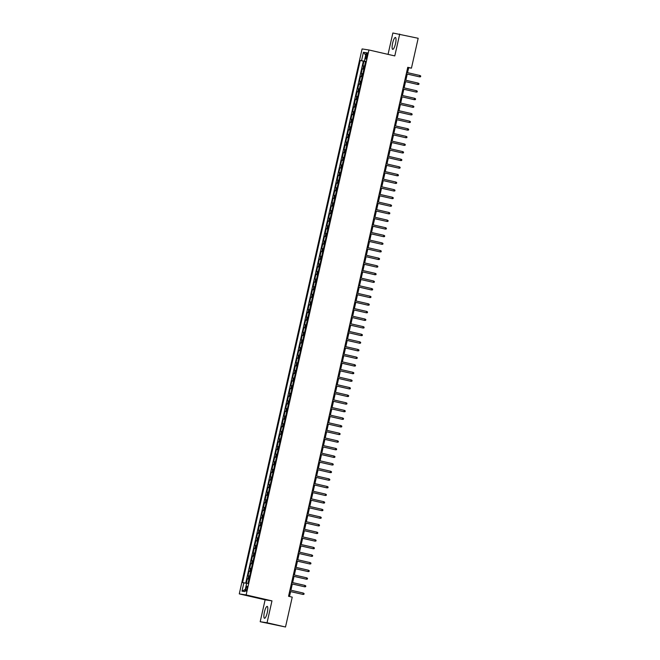 <?xml version="1.0" encoding="UTF-8"?>
<svg xmlns="http://www.w3.org/2000/svg" width="660" height="660" viewBox="0 0 660 660"><rect width="100%" height="100%" fill="white"/><g stroke="black" fill="none" stroke-linecap="round" stroke-linejoin="round"><path stroke-width="0.99" d="M267.292 612.562A6.088 1.46 -77.1 0 0 267.209 606.408A6.088 1.46 -77.1 0 0 264.404 612.125A6.088 1.46 -77.1 0 0 264.487 618.271A6.088 1.46 -77.1 0 0 267.292 612.562M395.505 43.634A6.088 1.46 -77.1 0 0 395.423 37.48A6.088 1.46 -77.1 0 0 392.617 43.197A6.088 1.46 -77.1 0 0 392.7 49.343A6.088 1.46 -77.1 0 0 395.505 43.634M247.046 588.769A2.5 0.602 -77.1 0 0 247.013 586.253A2.5 0.602 -77.1 0 0 245.858 588.596A2.5 0.602 -77.1 0 0 245.891 591.121A2.5 0.602 -77.1 0 0 247.046 588.769M260.188 621.72L267.044 622.76L271.978 600.872L265.122 599.833L260.188 621.72L285.508 627L292.24 597.127L288.544 596.277L407.756 67.312L411.444 68.153L418.176 38.28L392.865 33L388.047 54.367M265.122 599.833L239.275 593.893L362.092 48.939L368.948 49.978L246.139 594.932L239.275 593.893M364.559 66.132L362.934 65.843L363.957 61.273L365.566 61.644M363.874 69.176L362.241 68.888L363.858 69.259M362.241 68.888L361.218 73.45L362.843 73.738M361.127 81.353L359.502 81.064L360.533 76.494L362.142 76.865M359.411 88.96L357.786 88.671L358.817 84.109L360.426 84.48M357.695 96.575L356.07 96.286L357.101 91.715L358.71 92.087M355.979 104.181L354.354 103.892L355.385 99.33L356.994 99.701M354.272 111.796L352.638 111.507L353.669 106.936L355.278 107.308M352.555 119.402L350.922 119.122L351.953 114.551L353.562 114.922M350.839 127.017L349.206 126.728L350.237 122.166L351.846 122.529M349.123 134.632L347.49 134.343L348.521 129.773L350.13 130.144M347.408 142.238L345.782 141.95L346.805 137.387L348.414 137.75M345.691 149.853L344.066 149.564L345.089 144.994L346.706 145.365M343.975 157.459L342.35 157.171L343.382 152.608L344.99 152.98M342.26 165.074L340.634 164.785L341.665 160.215L343.274 160.586M340.543 172.681L338.918 172.392L339.95 167.83L341.558 168.201M338.827 180.295L337.202 180.007L338.233 175.436L339.842 175.807M337.111 187.902L335.486 187.613L336.517 183.051L338.126 183.422M335.404 195.517L333.77 195.228L334.801 190.666L336.41 191.029M333.688 203.131L332.054 202.843L333.085 198.272L334.694 198.643M331.972 210.738L330.338 210.449L331.37 205.887L332.978 206.25M330.256 218.353L328.63 218.064L329.653 213.493L331.262 213.865M328.54 225.959L326.914 225.671L327.938 221.108L329.546 221.479M326.824 233.574L325.198 233.285L326.221 228.715L327.838 229.086M325.108 241.18L323.483 240.892L324.514 236.329L326.123 236.701M323.392 248.795L321.766 248.507L322.798 243.936L324.406 244.307M321.676 256.402L320.05 256.113L321.082 251.551L322.69 251.922M319.96 264.016L318.334 263.728L319.366 259.157L320.974 259.528M318.252 271.631L316.618 271.342L317.65 266.772L319.258 267.143M316.536 279.238L314.902 278.949L315.934 274.387L317.542 274.75M314.82 286.852L313.186 286.564L314.218 281.993L315.826 282.364M313.104 294.459L311.471 294.17L312.502 289.608L314.111 289.979M311.388 302.074L309.763 301.785L310.786 297.214L312.394 297.586M309.672 309.68L308.047 309.391L309.07 304.829L310.678 305.2M307.956 317.295L306.331 317.006L307.354 312.436L308.971 312.807M306.24 324.901L304.615 324.613L305.646 320.05L307.255 320.422M304.524 332.516L302.899 332.227L303.93 327.657L305.539 328.028M302.808 340.131L301.183 339.842L302.214 335.272L303.823 335.643M301.092 347.737L299.467 347.449L300.498 342.887L302.107 343.249M299.384 355.352L297.751 355.063L298.782 350.493L300.391 350.864M297.668 362.959L296.035 362.67L297.066 358.108L298.675 358.479M295.952 370.573L294.319 370.285L295.35 365.714L296.959 366.085M294.236 378.18L292.603 377.891L293.634 373.329L295.243 373.7M292.52 385.795L290.895 385.506L291.918 380.935L293.527 381.307M290.804 393.401L289.179 393.112L290.202 388.55L291.819 388.921M289.088 401.016L287.463 400.727L288.494 396.157L290.103 396.528M287.372 408.623L285.747 408.342L286.778 403.772L288.387 404.143M285.656 416.237L284.031 415.948L285.062 411.386L286.671 411.749M283.94 423.852L282.315 423.563L283.346 418.993L284.955 419.364M282.224 431.459L280.599 431.17L281.63 426.608L283.239 426.979M280.516 439.073L278.883 438.784L279.914 434.214L281.523 434.585M278.8 446.68L277.167 446.391L278.198 441.829L279.807 442.2M277.084 454.294L275.451 454.006L276.482 449.435L278.091 449.806M275.368 461.901L273.743 461.612L274.766 457.05L276.375 457.421M273.652 469.516L272.027 469.227L273.05 464.656L274.659 465.028M271.936 477.122L270.311 476.842L271.334 472.271L272.951 472.642M270.221 484.737L268.595 484.448L269.626 479.886L271.235 480.249M268.504 492.352L266.879 492.063L267.911 487.492L269.519 487.864M266.788 499.958L265.163 499.669L266.195 495.107L267.803 495.478M265.072 507.573L263.447 507.284L264.478 502.714L266.087 503.085M263.365 515.179L261.731 514.891L262.762 510.329L264.371 510.7M261.649 522.794L260.015 522.505L261.046 517.935L262.655 518.306M259.933 530.401L258.299 530.112L259.33 525.55L260.939 525.921M258.217 538.015L256.583 537.727L257.614 533.156L259.223 533.528M256.501 545.622L254.875 545.341L255.898 540.771L257.507 541.142M254.785 553.237L253.16 552.948L254.183 548.386L255.791 548.749M253.069 560.851L251.443 560.563L252.466 555.992L254.084 556.363M251.353 568.458L249.727 568.169L250.759 563.607L252.367 563.978M249.637 576.073L248.011 575.784L249.043 571.213L250.651 571.585M366.135 54.986L365.755 56.661A2.417 0.577 -77.1 0 0 365.788 59.103A2.417 0.577 -77.1 0 0 366.902 56.834L367.282 55.159A2.417 0.577 -77.1 0 0 367.249 52.717A2.417 0.577 -77.1 0 0 366.135 54.986L367.265 55.242M365.26 61.322L360.236 60.464L242.575 582.582L243.87 582.78L241.981 591.154L244.802 591.583L246.691 583.209L247.987 583.407L365.648 61.289L364.353 61.091L365.623 61.413M361.54 60.662L363.421 52.288L366.242 52.717L364.353 61.091M363.957 61.273L363.338 61.182L245.701 583.176M248.952 579.117L247.327 578.828L246.312 583.308M249.043 571.213L250.668 571.502M250.759 563.607L252.384 563.896M252.466 555.992L254.1 556.281M254.183 548.386L255.816 548.666M255.898 540.771L257.532 541.06M257.614 533.156L259.248 533.445M259.33 525.55L260.956 525.838M261.046 517.935L262.672 518.224M262.762 510.329L264.388 510.617M264.478 502.714L266.104 503.002M266.195 495.107L267.82 495.396M267.911 487.492L269.536 487.781M269.626 479.886L271.252 480.166M271.334 472.271L272.968 472.56M273.05 464.656L274.684 464.945M274.766 457.05L276.4 457.339M276.482 449.435L278.116 449.724M278.198 441.829L279.823 442.117M279.914 434.214L281.539 434.503M281.63 426.608L283.255 426.896M283.346 418.993L284.971 419.281M285.062 411.386L286.688 411.675M286.778 403.772L288.403 404.06M288.494 396.157L290.12 396.445M290.202 388.55L291.835 388.839M291.918 380.935L293.551 381.224M293.634 373.329L295.267 373.618M295.35 365.714L296.975 366.003M297.066 358.108L298.691 358.397M298.782 350.493L300.407 350.782M300.498 342.887L302.123 343.175M302.214 335.272L303.839 335.56M303.93 327.657L305.555 327.946M305.646 320.05L307.271 320.339M307.354 312.436L308.987 312.724M309.07 304.829L310.703 305.118M310.786 297.214L312.419 297.503M312.502 289.608L314.135 289.897M314.218 281.993L315.843 282.282M315.934 274.387L317.559 274.675M317.65 266.772L319.275 267.061M319.366 259.157L320.991 259.446M321.082 251.551L322.707 251.839M322.798 243.936L324.423 244.225M324.514 236.329L326.139 236.618M326.221 228.715L327.855 229.003M327.938 221.108L329.571 221.397M329.653 213.493L331.287 213.782M331.37 205.887L333.003 206.176M333.085 198.272L334.711 198.561M334.801 190.666L336.427 190.946M336.517 183.051L338.143 183.34M338.233 175.436L339.859 175.725M339.95 167.83L341.575 168.118M341.665 160.215L343.291 160.504M343.382 152.608L345.007 152.897M345.089 144.994L346.723 145.282M346.805 137.387L348.439 137.676M348.521 129.773L350.155 130.061M350.237 122.166L351.862 122.446M351.953 114.551L353.578 114.84M353.669 106.936L355.295 107.225M355.385 99.33L357.01 99.619M357.101 91.715L358.726 92.004M358.817 84.109L360.442 84.397M360.533 76.494L362.159 76.783M267.044 622.76L285.508 627M271.978 600.872L246.139 594.932M368.948 49.978L394.787 55.918L399.721 34.039M407.558 72.658L408.664 67.732L411.444 68.153M289.501 596.5L290.606 591.607M290.92 590.213L292.322 583.993M292.636 582.598L294.038 576.386M294.352 574.984L295.754 568.771M296.068 567.377L297.47 561.157M297.784 559.762L299.178 553.55M299.5 552.156L300.894 545.935M301.207 544.541L302.61 538.329M302.923 536.935L304.326 530.714M304.639 529.32L306.042 523.108M306.355 521.713L307.758 515.493M308.072 514.099L309.474 507.886M309.787 506.484L311.19 500.272M311.503 498.877L312.906 492.657M313.219 491.263L314.622 485.05M314.935 483.656L316.33 477.436M316.651 476.041L318.046 469.829M318.367 468.435L319.762 462.214M320.075 460.82L321.478 454.608M321.791 453.214L323.194 446.993M323.507 445.599L324.91 439.387M325.223 437.984L326.626 431.772M326.939 430.378L328.342 424.157M328.655 422.763L330.058 416.551M330.371 415.156L331.774 408.936M332.087 407.542L333.49 401.329M333.803 399.935L335.197 393.715M335.519 392.32L336.913 386.108M337.227 384.714L338.629 378.493M338.943 377.099L340.346 370.887M340.659 369.493L342.061 363.272M342.375 361.878L343.777 355.658M344.091 354.263L345.493 348.051M345.807 346.657L347.209 340.436M347.523 339.042L348.925 332.83M349.239 331.435L350.641 325.215M350.955 323.821L352.358 317.608M352.671 316.214L354.065 309.994M354.387 308.599L355.781 302.387M356.095 300.993L357.497 294.772M357.811 293.378L359.213 287.158M359.527 285.763L360.929 279.551M361.243 278.157L362.645 271.936M362.959 270.542L364.361 264.33M364.675 262.936L366.077 256.715M366.391 255.321L367.793 249.109M368.107 247.714L369.509 241.494M369.823 240.1L371.225 233.887M371.539 232.493L372.933 226.273M373.255 224.878L374.649 218.658M374.962 217.264L376.365 211.051M376.678 209.657L378.081 203.437M378.394 202.042L379.797 195.83M380.111 194.436L381.513 188.215M381.826 186.821L383.229 180.609M383.542 179.215L384.945 172.994M385.258 171.6L386.661 165.388M386.974 163.993L388.377 157.773M388.69 156.379L390.085 150.167M390.406 148.764L391.801 142.552M392.114 141.157L393.517 134.937M393.83 133.543L395.233 127.331M395.546 125.936L396.949 119.716M397.262 118.321L398.665 112.109M398.978 110.715L400.381 104.494M400.694 103.1L402.097 96.888M402.41 95.494L403.813 89.273M404.126 87.879L405.529 81.667M405.842 80.264L407.245 74.052M407.707 67.518L408.664 67.732M363.338 61.182L360.236 60.464M247.327 578.828L248.935 579.199M243.87 582.78L246.65 583.374M365.689 55.176L363.421 52.288M241.981 591.154L245.281 589.462M406.279 73.829L419.595 76.865L406.288 73.804M419.909 75.496L420.725 76.007L420.552 76.775L419.595 76.865L419.909 75.496L406.593 72.435M418.192 83.11L419.009 83.622L418.836 84.381L417.879 84.48L404.572 81.419L417.549 84.43L418.192 83.11L404.885 80.05M402.856 89.05L416.163 92.087L402.856 89.026M416.476 90.717L417.293 91.228L417.12 91.996L416.163 92.087L416.476 90.717L403.169 87.656M414.76 98.332L415.577 98.843L415.404 99.602L414.447 99.701L401.14 96.64L414.117 99.652L414.76 98.332L401.453 95.271M399.424 104.272L412.739 107.308L399.424 104.247M413.044 105.938L413.861 106.458L413.688 107.217L412.739 107.308L413.044 105.938L399.737 102.877M397.708 111.886L411.023 114.922L397.716 111.862M411.328 113.553L412.145 114.064L411.972 114.823L411.023 114.922L411.328 113.553L398.021 110.492M395.992 119.501L409.307 122.529L396 119.476M409.612 121.16L410.429 121.679L410.256 122.438L409.307 122.529L409.612 121.16L396.305 118.107M407.897 128.774L408.713 129.286L408.54 130.053L407.591 130.144L394.284 127.083L407.253 130.094L407.897 128.774L394.589 125.713M392.56 134.722L405.875 137.758L392.568 134.698M406.18 136.389L406.997 136.9L406.832 137.66L405.875 137.758L406.18 136.389L392.873 133.328M404.464 143.995L405.281 144.507L405.116 145.274L404.159 145.365L390.852 142.304L403.829 145.315L404.464 143.995L391.157 140.935M389.128 149.944L402.443 152.98L389.136 149.919M402.748 151.61L403.573 152.122L403.4 152.881L402.443 152.98L402.748 151.61L389.441 148.549M401.041 159.217L401.858 159.728L401.684 160.495L400.727 160.586L387.42 157.525L400.397 160.537L401.041 159.217L387.733 156.156M385.704 165.165L399.011 168.201L385.704 165.14M399.325 166.831L400.141 167.343L399.968 168.102L399.011 168.201L399.325 166.831L386.017 163.771M397.609 174.438L398.425 174.958L398.252 175.717L397.295 175.807L383.988 172.747L396.965 175.758L397.609 174.438L384.301 171.377M382.272 180.386L395.579 183.422L382.272 180.362M395.893 182.053L396.709 182.564L396.536 183.323L395.579 183.422L395.893 182.053L382.585 178.992M380.556 188.001L393.871 191.029L380.556 187.976M394.177 189.659L394.993 190.179L394.82 190.938L393.871 191.029L394.177 189.659L380.87 186.607M378.84 195.607L392.155 198.643L378.848 195.583M392.461 197.274L393.277 197.785L393.104 198.544L392.155 198.643L392.461 197.274L379.153 194.213M377.124 203.222L390.439 206.258L377.132 203.197M390.745 204.88L391.561 205.4L391.388 206.159L390.439 206.258L390.745 204.88L377.438 201.828M375.408 210.829L388.724 213.865L375.416 210.804M389.029 212.495L389.846 213.007L389.672 213.774L388.724 213.865L389.029 212.495L375.721 209.435M373.692 218.443L387.007 221.479L373.7 218.419M387.313 220.11L388.129 220.621L387.964 221.38L387.007 221.479L387.313 220.11L374.005 217.049M371.976 226.05L385.291 229.086L371.984 226.025M385.597 227.716L386.413 228.228L386.248 228.995L385.291 229.086L385.597 227.716L372.289 224.656M370.26 233.665L383.575 236.701L370.268 233.64M383.889 235.331L384.706 235.843L384.532 236.602L383.575 236.701L383.889 235.331L370.573 232.27M368.544 241.271L381.859 244.307L368.552 241.246M382.173 242.938L382.99 243.458L382.816 244.216L381.859 244.307L382.173 242.938L368.866 239.877M366.836 248.886L380.143 251.922L366.836 248.861M380.457 250.552L381.274 251.064L381.1 251.823L380.143 251.922L380.457 250.552L367.15 247.492M378.741 258.159L379.558 258.679L379.385 259.438L378.427 259.528L365.12 256.476L378.097 259.479L378.741 258.159L365.434 255.098M363.404 264.107L376.712 267.143L363.404 264.082M377.025 265.774L377.842 266.285L377.668 267.044L376.712 267.143L377.025 265.774L363.718 262.713M375.309 273.38L376.126 273.9L375.952 274.659L375.004 274.758L361.688 271.697L374.665 274.7L375.309 273.38L362.002 270.328M359.972 279.328L373.288 282.364L359.98 279.304M373.593 280.995L374.41 281.507L374.236 282.274L373.288 282.364L373.593 280.995L360.286 277.934M371.877 288.61L372.694 289.121L372.52 289.88L371.572 289.979L358.264 286.918L371.233 289.93L371.877 288.61L358.57 285.549M356.54 294.55L369.856 297.586L356.548 294.525M370.161 296.216L370.978 296.728L370.813 297.495L369.856 297.586L370.161 296.216L356.854 293.155M368.445 303.831L369.262 304.342L369.097 305.101L368.14 305.2L354.832 302.14L367.801 305.151L368.445 303.831L355.138 300.77M353.108 309.771L366.424 312.807L353.116 309.746M366.729 311.438L367.546 311.957L367.381 312.716L366.424 312.807L366.729 311.438L353.422 308.377M365.021 319.052L365.838 319.564L365.665 320.323L364.708 320.422L351.4 317.361L364.378 320.372L365.021 319.052L351.706 315.991M349.676 325L362.992 328.028L349.685 324.976M363.305 326.659L364.122 327.178L363.949 327.938L362.992 328.028L363.305 326.659L349.998 323.598M361.589 334.274L362.406 334.785L362.233 335.544L361.276 335.643L347.968 332.582L360.946 335.593L361.589 334.274L348.282 331.213M346.252 340.222L359.56 343.258L346.252 340.197M359.873 341.88L360.69 342.4L360.517 343.159L359.56 343.258L359.873 341.88L346.566 338.827M358.157 349.495L358.974 350.006L358.801 350.774L357.844 350.864L344.536 347.803L357.514 350.815L358.157 349.495L344.85 346.434M342.82 355.443L356.136 358.479L342.829 355.418M356.441 357.109L357.258 357.621L357.085 358.38L356.136 358.479L356.441 357.109L343.134 354.049M354.725 364.716L355.542 365.227L355.369 365.995L354.42 366.085L341.113 363.025L354.082 366.036L354.725 364.716L341.418 361.655M339.388 370.664L352.704 373.7L339.397 370.639M353.009 372.331L353.826 372.842L353.653 373.601L352.704 373.7L353.009 372.331L339.702 369.27M351.293 379.937L352.11 380.457L351.945 381.216L350.988 381.307L337.681 378.246L350.65 381.257L351.293 379.937L337.986 376.876M335.957 385.885L349.272 388.921L335.965 385.861M349.577 387.552L350.394 388.063L350.229 388.822L349.272 388.921L349.577 387.552L336.27 384.491M347.861 395.159L348.686 395.678L348.513 396.437L347.556 396.528L334.249 393.475L347.226 396.478L347.861 395.159L334.554 392.098M332.524 401.107L345.84 404.143L332.533 401.082M346.153 402.773L346.97 403.285L346.797 404.044L345.84 404.143L346.153 402.773L332.846 399.712M344.438 410.38L345.254 410.899L345.081 411.659L344.124 411.757L330.817 408.697L343.794 411.7L344.438 410.38L331.13 407.327M329.101 416.328L342.408 419.364L329.101 416.303M342.721 417.995L343.538 418.506L343.365 419.273L342.408 419.364L342.721 417.995L329.414 414.934M341.005 425.609L341.822 426.121L341.649 426.88L340.692 426.979L327.385 423.918L340.362 426.921L341.005 425.609L327.698 422.548M325.669 431.549L338.984 434.585L325.669 431.524M339.289 433.216L340.106 433.727L339.933 434.494L338.984 434.585L339.289 433.216L325.982 430.155M323.953 439.164L337.268 442.2L323.961 439.139M337.573 440.831L338.39 441.342L338.217 442.101L337.268 442.2L337.573 440.831L324.266 437.77M322.237 446.77L335.552 449.806L322.245 446.746M335.858 448.437L336.674 448.957L336.501 449.716L335.552 449.806L335.858 448.437L322.55 445.376M334.141 456.052L334.958 456.563L334.785 457.322L333.836 457.421L320.529 454.361L333.498 457.372L334.141 456.052L320.834 452.991M318.805 462L332.12 465.028L318.813 461.975M332.425 463.658L333.242 464.178L333.077 464.937L332.12 465.028L332.425 463.658L319.118 460.597M330.709 471.273L331.526 471.784L331.361 472.543L330.404 472.642L317.097 469.582L330.074 472.593L330.709 471.273L317.402 468.212M315.373 477.221L328.688 480.249L315.381 477.196M329.002 478.88L329.818 479.399L329.645 480.158L328.688 480.249L329.002 478.88L315.686 475.827M327.286 486.494L328.102 487.006L327.929 487.773L326.972 487.864L313.665 484.803L326.642 487.814L327.286 486.494L313.978 483.433M311.949 492.442L325.256 495.478L311.949 492.418M325.57 494.109L326.387 494.62L326.213 495.38L325.256 495.478L325.57 494.109L312.262 491.048M323.854 501.715L324.671 502.227L324.497 502.994L323.54 503.085L310.233 500.024L323.21 503.035L323.854 501.715L310.546 498.655M308.517 507.664L321.824 510.7L308.517 507.639M322.138 509.33L322.954 509.842L322.781 510.601L321.824 510.7L322.138 509.33L308.83 506.269M320.422 516.937L321.238 517.448L321.065 518.215L320.116 518.306L306.801 515.245L319.778 518.257L320.422 516.937L307.114 513.876M305.085 522.885L318.4 525.921L305.093 522.86M318.706 524.552L319.522 525.063L319.349 525.822L318.4 525.921L318.706 524.552L305.399 521.491M303.369 530.491L316.685 533.528L303.377 530.467M316.99 532.158L317.807 532.678L317.633 533.437L316.685 533.528L316.99 532.158L303.683 529.097M301.653 538.106L314.968 541.142L301.661 538.082M315.274 539.773L316.09 540.284L315.925 541.043L314.968 541.142L315.274 539.773L301.966 536.712M299.937 545.721L313.252 548.749L299.945 545.696M313.558 547.379L314.375 547.899L314.209 548.658L313.252 548.749L313.558 547.379L300.25 544.327M298.221 553.327L311.536 556.363L298.229 553.303M311.842 554.994L312.659 555.505L312.493 556.273L311.536 556.363L311.842 554.994L298.534 551.933M296.505 560.942L309.82 563.978L296.513 560.917M310.134 562.609L310.951 563.12L310.777 563.879L309.82 563.978L310.134 562.609L296.818 559.548M294.789 568.549L308.104 571.585L294.797 568.524M308.418 570.215L309.235 570.727L309.061 571.494L308.104 571.585L308.418 570.215L295.111 567.154M293.081 576.163L306.388 579.199L293.081 576.139M306.702 577.83L307.519 578.341L307.346 579.101L306.388 579.199L306.702 577.83L293.395 574.769M291.365 583.77L304.673 586.806L291.365 583.745M304.986 585.437L305.803 585.948L305.629 586.715L304.673 586.806L304.986 585.437L291.679 582.376M289.649 591.385L302.957 594.421L289.649 591.36M303.27 593.051L304.087 593.563L303.913 594.322L302.957 594.421L303.27 593.051L289.963 589.99M362.917 68.987L363.611 65.942M248.003 578.927L248.688 575.883M249.719 571.321L250.404 568.277M251.435 563.706L252.12 560.662M253.143 556.099L253.836 553.055M254.859 548.485L255.552 545.44M256.575 540.87L257.26 537.826M258.291 533.264L258.976 530.219M260.007 525.649L260.692 522.605M261.723 518.042L262.408 514.998M263.439 510.428L264.124 507.383M265.155 502.821L265.84 499.777M266.871 495.206L267.556 492.162M268.587 487.6L269.272 484.555M270.303 479.985L270.988 476.941M272.011 472.37L272.704 469.326M273.727 464.764L274.42 461.719M275.443 457.149L276.127 454.105M277.159 449.542L277.843 446.498M278.875 441.928L279.56 438.883M280.591 434.321L281.275 431.277M282.307 426.707L282.991 423.662M284.023 419.1L284.707 416.056M285.739 411.485L286.423 408.441M287.455 403.87L288.139 400.826M289.171 396.264L289.855 393.22M290.878 388.649L291.572 385.605M292.594 381.043L293.279 377.998M294.31 373.428L294.995 370.384M296.026 365.822L296.711 362.777M297.742 358.207L298.427 355.162M299.459 350.6L300.143 347.556M301.174 342.986L301.859 339.941M302.89 335.371L303.575 332.326M304.606 327.764L305.291 324.72M306.322 320.149L307.007 317.105M308.03 312.543L308.723 309.499M309.746 304.928L310.439 301.884M311.462 297.322L312.147 294.277M313.178 289.707L313.863 286.663M314.894 282.101L315.579 279.056M316.61 274.486L317.295 271.441M318.326 266.871L319.011 263.827M320.042 259.264L320.727 256.22M321.758 251.65L322.443 248.605M323.474 244.043L324.159 240.999M325.19 236.428L325.875 233.384M326.898 228.822L327.591 225.778M328.614 221.207L329.307 218.163M330.33 213.601L331.015 210.556M332.046 205.986L332.731 202.942M333.762 198.371L334.447 195.327M335.478 190.765L336.163 187.72M337.194 183.15L337.879 180.106M338.91 175.543L339.595 172.499M340.626 167.929L341.311 164.885M342.342 160.322L343.027 157.278M344.058 152.707L344.743 149.663M345.766 145.101L346.459 142.057M347.482 137.486L348.166 134.442M349.198 129.88L349.882 126.827M350.914 122.265L351.599 119.221M352.63 114.65L353.314 111.606M354.346 107.044L355.03 103.999M356.062 99.429L356.746 96.385M357.778 91.822L358.462 88.778M359.494 84.208L360.178 81.163M361.21 76.601L361.894 73.557M366.886 56.917L365.755 56.661"/></g></svg>
